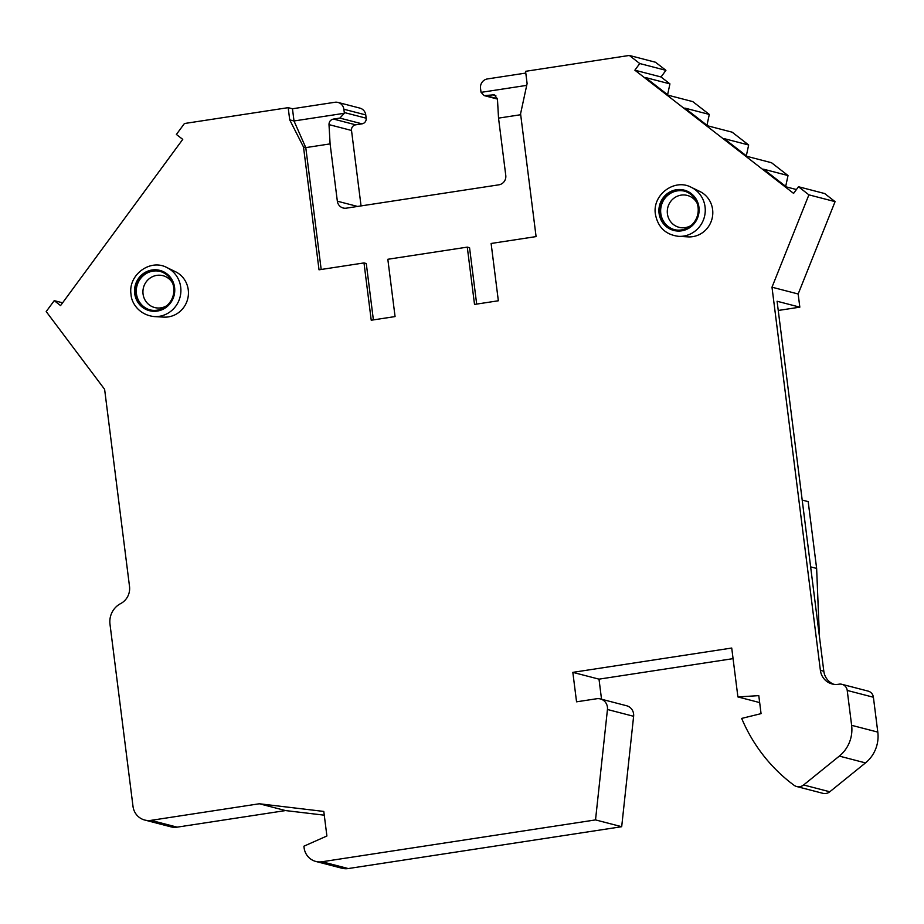 <?xml version="1.0" encoding="UTF-8"?>
<svg xmlns="http://www.w3.org/2000/svg" width="924" height="924" viewBox="0 0 924 924"><rect width="100%" height="100%" fill="white"/><g stroke="black" fill="none" stroke-linecap="round" stroke-linejoin="round"><path stroke-width="1.39" d="M62.601 302.818L54.227 300.647L60.568 305.578L182.744 139.374L176.392 134.454L184.419 123.527L288.173 107.658L289.72 119.866L294.005 120.975L344.329 113.282A4.978 4.793 104.6 0 0 344.282 112.52L343.867 109.24A8.293 7.993 -75.4 0 0 338.011 102.437L359.898 108.12A8.293 7.993 104.6 0 1 365.754 114.922L366.17 118.203A4.978 4.793 104.6 0 1 362.023 123.839L355.659 124.821A4.978 4.793 -75.4 0 0 351.513 130.457L329.002 124.613C329.025 121.61 330.526 119.762 333.495 119.057L339.847 118.087L362.023 123.839M361.053 205.913L351.513 130.457M667.602 94.71L669.935 83.888L661.041 76.981L665.927 70.34L655.497 62.243L629.325 55.44L525.571 71.321L527.107 83.53L520.57 113.802L536.082 236.59L491.118 243.474L498.348 300.774L474.52 304.423L467.278 247.124L387.826 259.274L395.068 316.574L371.229 320.224L363.998 262.924L366.274 263.513L373.388 319.9M706.964 125.26L709.297 114.437L692.781 101.617L668.329 95.264L645.472 77.535L669.935 83.888M746.326 155.821L748.659 144.999L732.143 132.178L707.692 125.826L684.846 108.085L709.297 114.437M785.7 186.371L788.022 175.548L771.517 162.728L747.054 156.375L724.208 138.646L748.659 144.999M833.852 684.314A16.586 15.985 104.6 0 1 823.815 671.24L777.084 301.247L799.826 307.161L798.163 293.994L835.077 201.64L824.658 193.543L798.486 186.74L793.601 193.393L634.869 70.189L639.755 63.537L629.325 55.44M799.826 307.161L778.239 310.464M819.403 636.266L816.631 568.422L808.188 501.628L802.194 500.069M823.815 671.24L820.385 670.35A16.586 15.985 104.6 0 0 832.108 683.968A16.586 15.985 104.6 0 0 838.345 684.291L839.142 684.164A7.461 7.196 104.6 0 1 841.949 684.314L868.121 691.106A7.461 7.196 104.6 0 1 873.399 697.239L877.8 732.108A33.172 31.97 104.6 0 1 865.488 762.901L839.315 756.098A33.172 31.97 104.6 0 0 851.628 725.317L847.216 690.436L873.399 697.239M829.787 791.776L803.614 784.973A8.293 7.993 104.6 0 1 796.661 786.52L822.834 793.312A8.293 7.993 104.6 0 0 829.787 791.776L865.488 762.901M733.067 658.639L599.006 679.152L572.834 672.36L731.727 648.036L737.906 696.927L758.789 695.633L761.064 713.64L741.672 718.41A165.881 159.852 104.6 0 0 794.016 785.25A8.293 7.993 104.6 0 0 796.661 786.52M601.536 699.237L599.006 679.152M626.564 705.74A9.956 9.587 104.6 0 1 633.621 716.296L607.449 709.493A9.956 9.587 104.6 0 0 600.392 698.937L626.564 705.74M607.449 709.493L595.518 819.911L621.69 826.703L633.621 716.296M621.69 826.703L348.233 868.56A16.586 15.985 104.6 0 1 341.996 868.237L315.812 861.445A16.586 15.985 104.6 0 1 304.1 847.816L303.892 846.211L326.9 835.989L323.793 811.434L259.355 803.764L150.97 820.362A16.586 15.985 104.6 0 1 144.733 820.038A16.586 15.985 104.6 0 1 133.01 806.421L109.991 624.22A19.901 19.185 -75.4 0 1 120.64 603.603A16.586 15.985 104.6 0 0 121.691 603.002A16.586 15.985 104.6 0 0 129.51 586.428L104.62 389.339L46.2 311.561L54.227 300.647M144.733 820.038L170.905 826.841A16.586 15.985 104.6 0 0 177.142 827.153L285.528 810.567L324.266 815.176M363.998 262.924L319.023 269.808L303.511 147.02L289.72 119.866M820.385 670.35L771.99 287.202L808.904 194.837L798.486 186.74M841.949 684.314A7.461 7.196 104.6 0 1 847.216 690.436M803.614 784.973L839.315 756.098M600.392 698.937A9.956 9.587 104.6 0 0 596.65 698.752L576.553 701.824L572.834 672.36M595.518 819.911L322.06 861.757A16.586 15.985 104.6 0 1 315.812 861.445M154.181 316.574L163.687 317.117A23.885 23.019 -75.4 0 0 188.253 289.824A23.885 23.019 -75.4 0 0 175.479 271.714L166.909 267.567C150.115 258.35 127.685 275.167 131.058 294.548C131.173 301.409 137.884 314.784 154.181 316.574A25.791 24.844 104.6 0 0 180.7 287.11A25.791 24.844 -75.4 0 0 166.909 267.567M691.268 187.318L699.838 191.464A23.885 23.019 104.6 0 1 712.612 209.575A23.885 23.019 104.6 0 1 688.045 236.879L678.539 236.336A25.791 24.844 -75.4 0 0 705.058 206.861A25.791 24.844 104.6 0 0 691.268 187.318C674.474 178.101 652.044 194.918 655.416 214.299C657.969 227.35 665.684 234.696 678.539 236.336M173.712 287.618A19.901 19.185 -75.4 0 0 159.656 271.275A19.901 19.185 -75.4 0 0 135.574 293.451A19.901 19.185 104.6 0 0 149.642 309.806A19.901 19.185 104.6 0 0 173.712 287.618M160.083 271.39A19.901 19.185 -75.4 0 0 136.44 293.682A19.901 19.185 104.6 0 0 150.069 309.91M166.851 305.648A16.459 15.87 104.6 0 1 143.058 294.04A16.459 15.87 -75.4 0 1 153.788 276.137A16.459 15.87 -75.4 0 1 172.673 283.275M659.944 213.213A19.901 19.185 104.6 0 1 684.014 191.025A19.901 19.185 104.6 0 1 698.07 207.369A19.901 19.185 -75.4 0 1 674 229.556A19.901 19.185 -75.4 0 1 659.944 213.213M674.439 229.66A19.901 19.185 -75.4 0 1 660.799 213.432A19.901 19.185 104.6 0 1 684.441 191.141M697.031 203.026A16.459 15.87 104.6 0 0 678.147 195.888A16.459 15.87 104.6 0 0 667.417 213.791A16.459 15.87 -75.4 0 0 691.221 225.41M525.791 73.065L487.433 78.933A8.293 7.993 -75.4 0 0 480.526 88.334L480.942 91.603A4.978 4.793 -75.4 0 0 481.092 92.354L526.715 85.366M288.173 107.658L292.469 108.766L334.892 102.275A8.293 7.993 -75.4 0 1 338.011 102.437M467.278 247.124L469.554 247.713L476.68 304.088M321.182 269.473L305.786 147.621L294.005 120.975L292.469 108.766M481.092 92.354L484.176 95.646L494.248 94.791L497.435 98.833L498.533 118.122L505.774 175.421A8.293 7.993 -75.4 0 1 498.856 184.823L346.315 208.166A8.293 7.993 104.6 0 1 337.341 201.189L330.099 143.89L305.786 147.621L303.511 147.02M498.533 118.122L520.686 114.726M344.329 113.282L339.847 118.087M329.002 124.613L330.099 143.89M808.904 194.837L835.077 201.64M639.755 63.537L665.927 70.34M788.022 175.548L763.571 169.196L786.416 186.937L796.43 189.535M661.041 76.981L634.869 70.189M798.163 293.994L771.99 287.202M759.667 702.587L737.906 696.927M285.528 810.567L259.355 803.764M816.631 568.422L810.637 566.862M177.142 827.153L150.97 820.362M174.59 287.491A20.813 20.062 104.6 0 1 157.242 311.076A20.813 20.062 104.6 0 1 134.708 293.589A20.813 20.062 -75.4 0 1 152.056 269.993A20.813 20.062 -75.4 0 1 174.59 287.491M659.066 213.34A20.813 20.062 -75.4 0 0 681.6 230.838A20.813 20.062 -75.4 0 0 698.948 207.242A20.813 20.062 104.6 0 0 676.414 189.743A20.813 20.062 104.6 0 0 659.066 213.34M343.867 109.24L365.754 114.922M344.282 112.52L366.17 118.203M355.659 124.821L333.495 119.057M357.553 206.445L337.341 201.189M492.388 94.745L495.841 95.634M497.424 98.672L486.036 95.715M851.628 725.317L877.8 732.108M322.06 861.757L348.233 868.56M497.447 99.064L484.58 95.726"/></g></svg>
